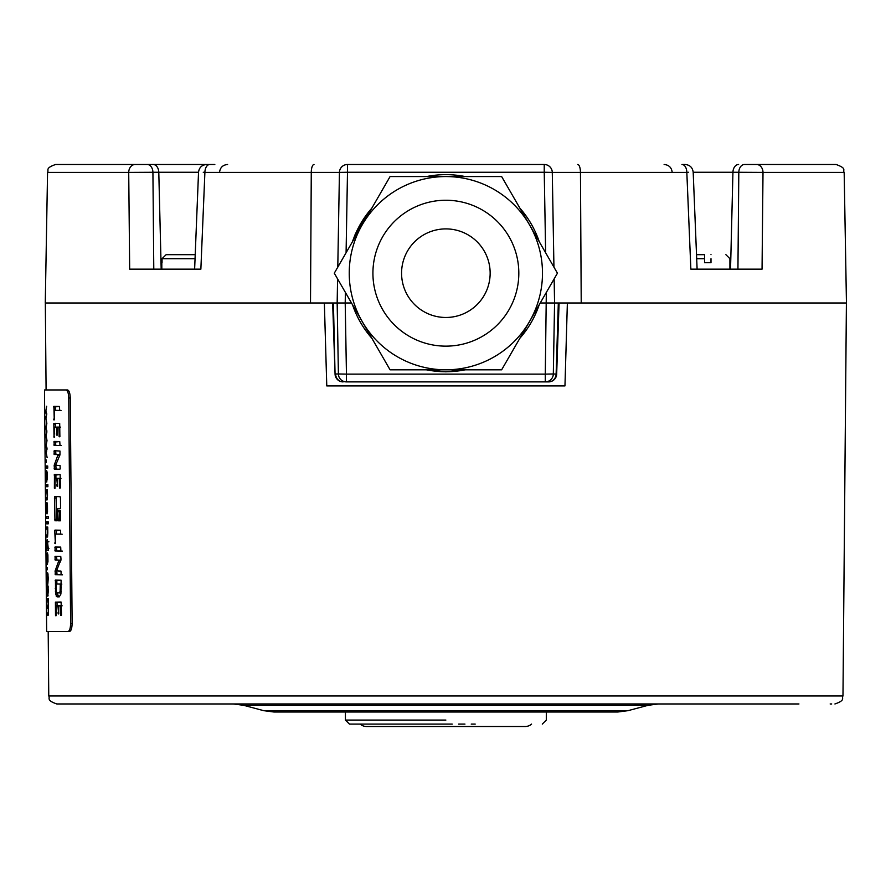 <?xml version="1.0" encoding="UTF-8"?>
<svg xmlns="http://www.w3.org/2000/svg" width="891" height="891" viewBox="0 0 891 891"><rect width="100%" height="100%" fill="white"/><g stroke="black" fill="none" stroke-linecap="round" stroke-linejoin="round"><path stroke-width="1.34" d="M55.576 534.088L55.376 543.621L54.741 530.769L60.51 530.212L60.722 534.01L55.576 534.088L62.147 534.199M54.741 530.769L54.986 530.112L60.51 530.212M56.389 530.802L56.411 534.099M70.601 623.466C70.467 628.355 69.587 631.04 67.994 631.519L46.666 631.519L44.55 398.01L44.561 389.957L66.012 389.957C67.616 390.436 68.529 393.12 68.752 398.01L70.601 623.466L72.115 623.455L70.266 397.999C70.044 393.098 69.13 390.414 67.516 389.946L66.012 389.957M54.451 497.98L54.741 496.565L60.053 496.666L60.454 498.08L60.543 507.347L60.165 508.75L57.703 508.705L57.447 519.364L57.113 520.767L54.964 520.734L54.451 497.98L56.088 498.002L56.601 520.767L54.964 520.734M57.781 511.724L58.227 520.79L60.276 520.823L60.588 511.768L60.176 510.354L58.127 510.32L57.781 511.724L59.441 511.757L60.176 510.354M54.262 419.861L53.883 406.363L59.385 406.452L59.652 409.526L59.363 410.417L54.351 410.495L54.373 419.806L53.761 419.861M58.839 427.112L57.169 427.246L57.057 435.331L56.333 427.324L54.518 427.357L54.039 437.258L53.828 423.459L59.686 423.425L59.875 436.668L59.218 436.813L58.839 427.112L59.82 427.123M54.139 445.411L54.151 441.446L59.742 441.546L59.975 444.854L59.719 445.511L54.139 445.411L61.39 445.533M54.318 454.488L58.082 454.555L54.106 454.354L54.24 450.723L59.987 451.058L59.964 454.889L55.621 465.236L60.076 465.581L60.187 468.555L59.897 469.212L54.44 469.111L54.184 465.314L58.082 454.555L59.931 454.755L59.252 456.482M60.22 488.023L59.552 487.589L59.407 478.445L57.637 478.445L57.525 486.531L56.79 478.523L55.131 478.3L55.019 488.168L54.384 488.223L54.451 474.457L60.154 474.625L60.343 487.867L59.541 488.012M55.086 550.972L55.086 547.018L60.699 547.107L60.889 550.972L55.086 550.972L62.348 551.106M55.253 560.049L59.04 560.116L55.053 559.916L55.186 556.296L60.755 556.385L61.011 559.292L56.567 570.808L61.033 571.153L61.078 574.639L55.387 574.673L55.131 570.875L59.04 560.116L60.889 560.316L60.154 562.165M57.035 596.859L55.576 593.829L55.431 580.03L61.123 580.219L60.9 594.041L59.24 596.892L57.035 596.859L59.24 596.892M61.379 615.514L60.699 615.068L60.454 605.791L58.784 605.925L58.672 614.01L57.937 606.014L56.122 606.047L56.166 615.648L55.498 615.247L55.42 602.138L61.1 602.038L61.512 614.623L60.699 615.503M46.466 414.705L45.664 412.188L46.677 406.229L45.842 411.085L46.744 413.714L45.931 418.325L46.822 423.203L45.708 417.144L46.755 414.716M46.622 431.935L45.797 427.223L46.822 423.459L45.998 428.315L46.889 430.943L46.076 435.543L46.978 440.432L45.875 436.545L46.9 431.946M46.778 449.164L45.964 446.647L46.978 440.689L46.143 445.545L47.045 448.162L46.232 452.773L47.123 457.662L46.009 451.592L47.056 449.164M46.087 459.99L46.276 462.384L46.254 459.99M46.132 465.982L47.702 466.004L47.724 468.098L46.154 468.076L46.132 465.982L47.702 466.004M46.287 472.208L47.112 472.23L46.655 470.637L46.287 472.208L46.555 481.964L46.388 473.945L47.167 472.809M47.112 472.252L46.766 482.042L46.633 472.798M47.602 484.626L47.891 486.731L47.869 484.626M46.299 484.604L47.368 484.626L47.379 486.72L46.321 486.698L46.299 484.604L47.368 484.626M46.365 491.988L46.343 489.894L47.412 489.905L47.49 495.73L47.234 499.829L46.432 499.94L46.41 497.846L47.279 496.744L46.9 491.999M46.566 504.05L47.39 504.061L46.933 502.468L46.566 504.05L46.833 513.795L46.666 505.776L47.446 504.64M47.39 504.083L47.045 513.873L46.911 504.629M46.577 516.379L48.147 516.401L48.17 518.506L46.599 518.473L46.577 516.379L48.147 516.401M47.925 521.758L48.214 523.863L48.192 521.758M46.622 521.736L47.691 521.758L47.713 523.852L46.644 523.83L46.622 521.736L47.691 521.758M46.688 529.12L46.666 527.026L47.735 527.038L47.813 532.863L47.557 536.961L46.755 537.073L47.602 533.876L47.223 529.131M46.855 548.321L47.268 539.545L48.448 550.293L46.878 550.259L46.855 548.321M47.011 554.447L47.824 554.458L47.368 552.865L47.011 554.447L47.279 564.192L47.112 556.173L47.891 555.037M47.836 554.48L47.479 564.27L47.357 555.037M47.023 567.422L47.223 569.806L47.201 567.422M47.301 574.973L47.88 583.405L48.214 578.471L47.88 573.492L47.546 572.824L47.178 574.35L47.49 583.594L47.29 575.92L48.069 574.985M47.657 584.607L48.326 590.421L47.78 596.202L47.312 584.596M47.379 608.096L48.259 603.82L47.301 598.641L48.359 598.663L48.426 614.434L47.446 615.403L47.423 613.32L48.292 612.384L48.303 608.107L47.379 608.096L47.947 608.096M46.165 389.946L67.516 389.946M69.509 631.496L67.994 631.519L69.509 631.496C71.102 631.028 71.971 628.344 72.115 623.455M47.802 586.2L47.78 584.696M47.691 574.361L47.68 572.924M47.524 554.458L47.513 552.977M47.401 540.224L47.39 539.645M47.557 172.397C49.116 170.07 44.673 168.265 55.61 164.49L135.12 164.49A8.052 6.415 90 0 0 128.716 172.397L47.557 172.397L45.274 302.985L337.166 302.985L338.402 373.975L337.166 302.985L337.578 278.883L337.166 302.985L340.707 302.985M540.236 302.985L554.57 302.985L554.146 278.883L554.57 302.985L551.028 302.985M554.57 302.985L553.322 373.975L554.57 302.985L846.45 302.985L844.167 172.397C842.441 170.036 847.43 168.588 836.114 164.49L756.604 164.49A8.052 6.415 90 0 1 763.008 172.397L844.167 172.397M347.49 164.49L347.49 172.253L339.438 172.397L337.789 267.133L339.438 172.397A8.052 8.052 0 0 1 347.49 164.49L544.234 164.49A8.052 8.052 0 0 1 552.286 172.397L553.935 267.133L552.286 172.397L686.827 172.397L690.859 269.16L762.05 269.16L763.008 172.397L732.937 172.253L730.542 269.16M135.12 164.49L206.589 164.49C201.856 164.924 199.172 167.497 198.537 172.208L194.628 269.16M208.94 164.49L153.096 164.49A8.052 5.691 90 0 1 158.787 172.253L198.537 172.253M682.784 164.49L685.146 164.49C689.868 164.924 692.552 167.497 693.187 172.208L697.107 269.16M737.937 269.16L738.806 172.253A8.052 5.691 90 0 1 744.497 164.49L756.604 164.49A8.052 6.415 -90 0 1 763.008 172.397M214.82 164.49L209.764 164.49A8.052 4.867 90 0 0 204.897 172.397L339.438 172.397M203.248 172.253L204.897 172.397L200.865 269.16L129.674 269.16L128.716 172.397L158.787 172.253L161.182 269.16M681.96 164.49A8.052 4.867 90 0 1 686.827 172.397L688.476 172.253M704.547 262.722L704.547 258.691L696.684 258.702L704.547 258.691L704.547 262.722L710.996 262.722L710.996 258.691C735.554 258.702 735.554 258.702 710.996 258.691C735.554 258.702 735.554 258.702 710.996 258.691L710.996 262.722M710.996 254.67C730.308 254.67 730.308 254.67 710.996 254.67C730.308 254.67 730.308 254.67 710.996 254.67M704.547 258.691L704.547 254.67L704.547 258.691M704.547 254.67L696.517 254.67L704.547 254.67M161.817 262.722L161.817 269.16M195.04 258.702L162.051 258.691L166.127 254.67L162.051 258.691L162.051 262.722M195.207 254.67L166.127 254.67M544.234 164.49A8.052 8.052 0 0 1 552.286 172.397L544.234 172.253L544.234 164.49M546.328 292.415L545.281 374.12L553.322 373.975A8.052 8.052 0 0 1 545.281 381.894L346.454 381.894A8.052 8.052 0 0 1 338.402 373.975L335.606 373.975A8.052 7.507 90 0 0 343.113 381.894A8.052 8.052 0 0 1 335.061 374.097L333.412 302.985M553.322 373.975L556.663 374.097A8.052 8.052 0 0 1 548.622 381.894L545.281 381.894L548.622 381.894A8.052 7.507 -90 0 0 556.129 373.975L558.323 302.985M346.454 381.894A8.052 8.052 0 0 1 338.402 373.975L346.454 374.12L346.454 381.894A8.052 8.052 0 0 1 338.402 373.975M545.281 381.894L545.281 374.12L346.454 374.12L345.207 302.985L337.166 302.985M345.396 292.415L345.207 302.985L351.488 302.985M352.29 242.007L355.286 234.133L372.182 207.57M425.686 176.563L466.038 176.563M519.553 207.57L539.434 242.007M352.48 304.689L371.993 338.491M426.054 369.81L445.868 371.825L465.681 369.81M519.731 338.491L539.255 304.689M465.191 369.81A98.533 98.533 0 0 1 426.533 369.81M371.848 338.246A98.533 98.533 0 0 1 352.524 304.755M352.524 241.617A98.533 98.533 0 0 1 371.848 208.138M426.533 176.563A98.533 98.533 0 0 1 465.191 176.563M519.876 338.246A98.533 98.533 0 0 0 539.211 304.755M539.211 241.617A98.533 98.533 0 0 0 519.876 208.138M529.544 321.495L501.644 369.81L390.08 369.81L334.292 273.192L390.08 176.563L501.644 176.563L557.432 273.192L529.544 321.495M445.868 369.81A96.629 96.629 0 0 0 542.485 273.192A96.629 96.629 0 0 0 445.868 176.563A96.629 96.629 0 0 0 349.239 273.192A96.629 96.629 0 0 0 445.868 369.81A96.629 96.629 0 0 1 349.239 273.192A96.629 96.629 0 0 1 445.868 176.563A96.629 96.629 0 0 1 542.485 273.192A96.629 96.629 0 0 1 445.868 369.81M490.15 273.192A44.283 44.283 0 0 1 445.868 317.474A44.283 44.283 0 0 1 401.574 273.192A44.283 44.283 0 0 1 445.868 228.898A44.283 44.283 0 0 1 490.15 273.192M324.357 302.985L326.774 385.914L564.961 385.914L567.367 302.985M798.949 703.968L56.812 703.968C45.82 700.148 50.308 698.321 48.76 695.982L48.192 631.519M680.769 703.968L681.994 703.968M615.236 703.968L546.517 703.968M831.704 703.968L830.156 703.968M92.787 703.968L58.16 703.968M704.057 703.968L463.175 703.968M428.549 703.968L385.781 703.968M243.265 703.968L187.667 703.968M257.722 703.968L318.399 703.968M648.459 703.968L634.013 704.068M381.76 703.968L347.924 703.968M628.122 710.65L263.602 710.65L274.016 712.02L617.708 712.02L628.122 710.65L647.935 705.338L243.789 705.338L233.364 703.968M538.855 712.02L345.218 712.02M59.441 511.757L59.886 520.823L58.761 520.801M59.363 508.728L60.165 508.75M56.088 498.002L56.389 496.599L60.053 496.666M54.462 410.328L61.022 410.45M53.638 407.02L59.385 406.452M55.275 407.042L55.309 410.35M53.761 419.694L54.396 419.706M56.311 427.134L57.837 427.157M57.336 427.079L60.499 427.134M53.794 424.016L55.431 424.049L55.632 423.292M55.431 424.049L55.465 427.112M59.084 436.39L59.897 436.401M58.94 427.246L59.82 427.257M56.333 427.324L57.158 427.346M54.674 427.101L57.202 427.145M53.95 442.17L59.742 441.546M55.598 442.203L55.788 445.433M54.017 445.277L55.654 445.3M54.44 469.111L59.897 469.212M54.039 451.614L55.676 451.637L55.888 450.757M55.676 451.637L55.955 454.521M56.088 469.145L55.832 465.336M54.228 468.978L55.877 469M54.173 468.376L55.81 468.41M54.184 465.314L55.676 465.336M54.329 464.824L55.699 464.846M58.082 454.555L59.742 454.588M54.106 454.354L55.754 454.377M56.779 478.333L58.305 478.356M57.792 478.278L60.967 478.333M54.251 475.215L59.942 474.558M55.888 475.248L55.921 478.311M59.552 487.589L60.354 487.6M59.407 478.445L60.276 478.456M59.307 478.311L60.276 478.322M56.79 478.523L57.614 478.545M55.131 478.3L57.67 478.344M54.874 543.443L55.498 543.454M54.897 547.742L60.699 547.107M56.534 547.765L56.734 551.006M54.952 550.838L56.601 550.872M55.387 574.673L62.515 574.806M58.472 570.997L60.822 571.042M54.975 557.176L56.623 557.209L56.835 556.318L60.688 556.385M56.623 557.209L56.901 560.083M57.035 574.706L56.768 570.908M55.175 574.539L56.824 574.572M55.108 573.949L56.757 573.971M55.131 570.875L56.623 570.908M55.264 570.385L56.645 570.407M59.04 560.116L60.699 560.149M55.053 559.916L56.701 559.949M55.186 580.809L60.9 580.119M56.835 580.843L56.857 584.006M58.683 596.881L57.102 592.894L61.067 592.894M55.331 591.112L56.155 591.134L56.077 583.995L61.835 584.095M58.75 592.927L60.788 592.961M56.155 591.134L57.102 592.894M56.077 583.995L61.234 584.084M59.129 592.927L60.12 591.479L60.31 584.173L61.245 584.184M57.915 605.813L59.441 605.835M58.94 605.769L62.125 605.824M55.387 602.695L61.1 602.038M57.024 602.728L57.057 605.802M60.699 615.068L61.512 615.08M60.555 605.925L61.434 605.936M60.454 605.791L61.434 605.813M57.937 606.014L58.773 606.025M56.267 605.78L58.817 605.824M45.708 417.144L46.299 417.155M45.864 434.363L46.443 434.374M46.009 451.592L46.599 451.603M46.154 468.076L47.724 468.098M47.234 479.837L47.178 472.932M46.844 479.826L46.789 472.921M46.321 486.698L47.379 486.72M46.343 489.894L47.412 489.905M46.41 497.846L47.011 497.857M47.513 511.668L47.457 504.763M47.123 511.657L47.067 504.752M46.599 518.473L48.17 518.506M46.644 523.83L47.713 523.852M46.666 527.026L47.735 527.038M46.755 537.073L47.368 537.084M46.744 534.979L47.346 534.99M46.878 550.259L48.448 550.293M47.279 541.695L47.323 548.355L47.791 541.706M47.323 548.355L48.426 548.377M47.958 562.065L47.902 555.16M47.568 562.054L47.501 555.149M47.68 586.757L47.746 594.041L48.17 586.768L47.412 586.757M47.301 598.641L48.359 598.663M47.446 615.403L48.136 615.414M47.423 613.32L48.047 613.331M47.357 605.991L48.014 606.003M416.531 724.093L420.496 724.093M426.767 724.093L433.104 724.093M439.486 724.093L452.238 724.093M458.62 724.093L464.957 724.093M471.228 724.093L475.193 724.093M360.164 724.093A9.667 9.667 0 0 0 366.546 726.51L525.178 726.51A9.667 9.667 0 0 0 531.571 724.093M445.868 724.093L349.495 724.093L445.868 724.093M445.868 720.073L345.418 720.073L445.868 720.073M70.266 397.999L68.752 398.01M846.405 302.985L842.975 695.982L48.76 695.982M310.502 302.985L311.271 172.397A8.052 2.718 90 0 1 314 164.49M152.918 172.253A8.052 5.691 -90 0 0 147.227 164.49A8.052 5.691 90 0 1 152.918 172.253L153.787 269.16M581.222 302.985L580.453 172.397A8.052 2.718 90 0 0 577.736 164.49M693.187 172.253L732.937 172.253A8.052 5.691 90 0 1 738.628 164.49M744.497 164.49A8.052 5.691 -90 0 0 738.806 172.253M346.087 252.754L347.49 172.253L544.234 172.253L545.637 252.754M445.868 346.142A72.951 72.951 0 0 0 518.818 273.192A72.951 72.951 0 0 0 445.868 200.241A72.951 72.951 0 0 0 372.917 273.192A72.951 72.951 0 0 0 445.868 346.142M54.641 519.319L56.278 519.353M57.848 519.375L59.508 519.408M53.75 419.06L54.407 419.071M53.683 406.452L55.331 406.485M53.928 437.024L54.563 437.035M53.905 436.557L54.585 436.568M53.828 423.459L55.465 423.481M59.062 435.298L59.886 435.309M58.995 427.97L59.82 427.981M56.601 435.086L57.191 435.098M56.445 434.496L57.202 434.507M56.434 433.538L57.202 433.549M56.378 428.059L57.147 428.07M53.972 444.709L55.621 444.743M53.983 441.58L55.621 441.602M54.162 466.004L55.799 466.038M58.104 455.279L59.764 455.312M58.271 454.722L59.931 454.755M54.05 453.753L55.699 453.786M54.05 451.013L55.699 451.046M54.384 488.223L55.019 488.235M54.362 487.756L55.042 487.767M54.284 474.658L55.933 474.68M59.519 486.497L60.354 486.508M59.452 479.169L60.287 479.18M57.057 486.286L57.648 486.297M56.913 485.695L57.67 485.706M56.89 484.737L57.659 484.749M56.846 479.258L57.614 479.269M54.785 530.212L56.434 530.234M54.852 542.819L55.509 542.831M54.919 550.282L56.556 550.304M54.919 547.141L56.567 547.174M55.097 571.565L56.746 571.599M59.051 560.851L60.711 560.873M59.229 560.283L60.889 560.316M54.997 559.325L56.645 559.348M54.997 556.585L56.634 556.608M56.111 595.968L57.759 596.001M55.576 593.829L57.224 593.863M55.253 588.472L55.955 588.483M55.231 580.253L56.879 580.286M60.376 584.797L61.245 584.819M60.399 587.537L61.267 587.559M60.12 591.479L61.178 591.49M55.52 615.703L56.155 615.714M55.498 615.247L56.178 615.258M55.42 602.138L57.069 602.171M60.677 613.977L61.512 613.999M60.61 606.648L61.446 606.671M58.205 613.776L58.795 613.788M58.049 613.175L58.817 613.186M58.038 612.217L58.806 612.228M57.982 606.738L58.761 606.749M46.989 540.213L47.591 540.224M47.178 574.35L48.014 574.361M47.29 586.189L48.114 586.211M47.457 595.466L48.069 595.478M46.087 389.946L45.33 302.985M219.554 172.253C220.155 167.519 222.839 164.924 227.595 164.49C222.839 164.924 220.155 167.519 219.554 172.253M672.182 172.253C671.569 167.519 668.896 164.924 664.129 164.49M729.918 269.16L729.918 258.691L725.887 254.67M332.655 302.985L335.061 374.097M559.069 302.985L556.663 374.097M842.975 695.982C841.416 698.321 845.904 700.148 834.923 703.968M647.935 705.338L658.36 703.968M263.602 710.65L243.789 705.338M48.938 548.388L47.023 548.355M48.894 541.728L47.023 541.695M349.439 724.093L345.418 720.073L345.418 712.02M542.285 724.093L546.306 720.073L546.317 712.02"/></g></svg>
